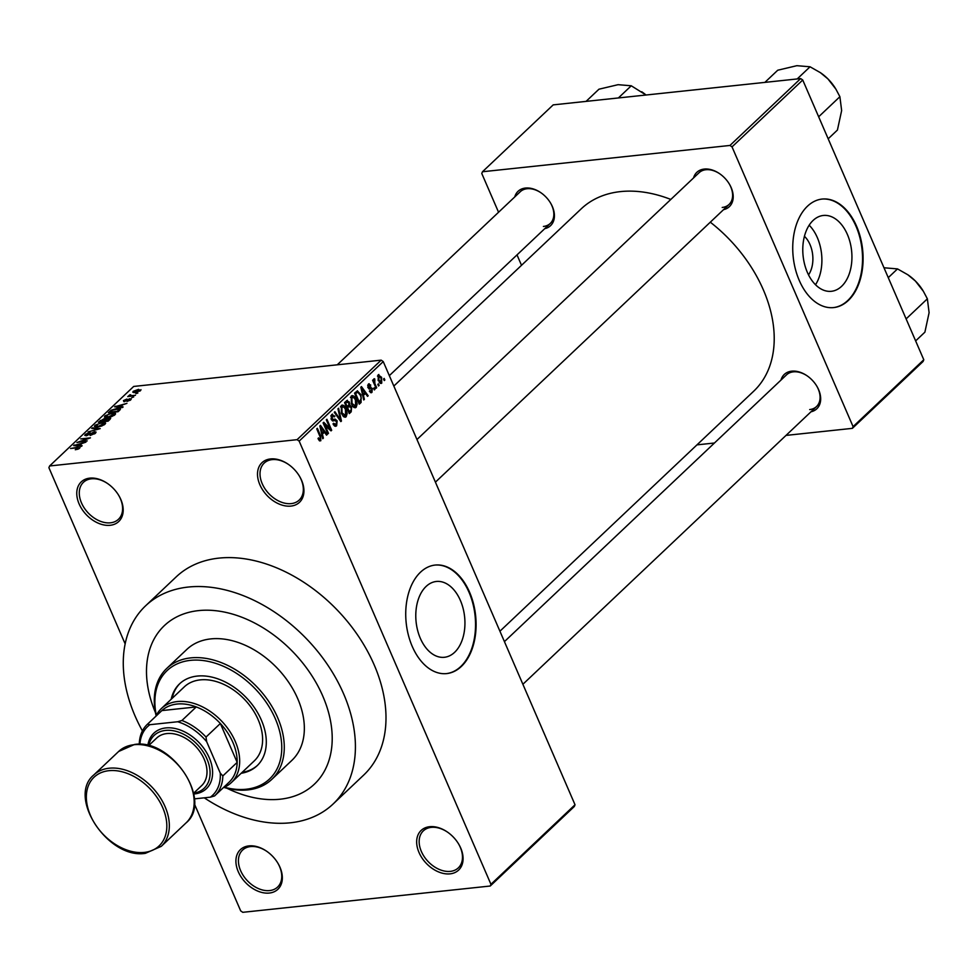 <?xml version="1.0" encoding="UTF-8"?>
<svg xmlns="http://www.w3.org/2000/svg" width="978" height="978" viewBox="0 0 978 978"><rect width="100%" height="100%" fill="white"/><g stroke="black" fill="none" stroke-linecap="round" stroke-linejoin="round"><path stroke-width="1.47" d="M290.918 506.091A27.286 18.851 46.6 0 1 259.867 484.733A27.286 18.851 46.6 0 1 270.515 458.939A27.286 18.851 46.6 0 1 288.265 464.281A27.286 18.851 46.6 0 1 299.341 475.993A27.286 18.851 46.6 0 1 290.918 506.091M288.498 464.44A25.465 17.592 -133.4 0 0 272.153 459.611A25.465 17.592 -133.4 0 0 264.182 463.107A25.465 17.592 -133.4 0 0 265.062 488.902A25.465 17.592 -133.4 0 0 291.199 503.609A25.465 17.592 -133.4 0 0 299.17 500.113A25.465 17.592 -133.4 0 0 299.195 475.76M450.063 873.855A27.286 18.851 46.6 0 1 419.012 852.486A27.286 18.851 46.6 0 1 429.66 826.703A27.286 18.851 46.6 0 1 447.411 832.046A27.286 18.851 46.6 0 1 458.486 843.757A27.286 18.851 46.6 0 1 450.063 873.855M447.643 832.205A25.465 17.592 -133.4 0 0 431.298 827.364A25.465 17.592 -133.4 0 0 423.327 830.872A25.465 17.592 -133.4 0 0 424.207 856.667A25.465 17.592 -133.4 0 0 450.345 871.374A25.465 17.592 -133.4 0 0 458.315 867.877A25.465 17.592 -133.4 0 0 458.34 843.525M269.329 893.048A27.286 18.851 46.6 0 1 238.265 871.691A27.286 18.851 46.6 0 1 248.925 845.897A27.286 18.851 46.6 0 1 266.664 851.251A27.286 18.851 46.6 0 1 277.752 862.963A27.286 18.851 46.6 0 1 269.329 893.048M266.896 851.41A25.465 17.592 -133.4 0 0 250.564 846.569A25.465 17.592 -133.4 0 0 242.581 850.078A25.465 17.592 -133.4 0 0 243.473 875.86A25.465 17.592 -133.4 0 0 269.598 890.579A25.465 17.592 -133.4 0 0 277.581 887.07A25.465 17.592 -133.4 0 0 277.605 862.718M110.184 525.284A27.286 18.851 46.6 0 1 79.12 503.927A27.286 18.851 46.6 0 1 89.78 478.144A27.286 18.851 46.6 0 1 107.519 483.487A27.286 18.851 46.6 0 1 118.607 495.198A27.286 18.851 46.6 0 1 110.184 525.284M107.751 483.645A25.465 17.592 -133.4 0 0 91.419 478.804A25.465 17.592 -133.4 0 0 83.436 482.313A25.465 17.592 -133.4 0 0 84.328 508.095A25.465 17.592 -133.4 0 0 110.453 522.814A25.465 17.592 -133.4 0 0 118.436 519.306A25.465 17.592 -133.4 0 0 118.46 494.954M454.611 652.326A38.13 24.389 83.9 0 0 463.083 608.34A38.13 24.389 83.9 0 0 436.335 581.47A38.13 24.389 83.9 0 0 426.102 586.445A38.13 24.389 83.9 0 0 417.643 630.431A38.13 24.389 83.9 0 0 444.391 657.289A38.13 24.389 83.9 0 0 454.611 652.326M461.323 666.47A54.572 34.902 83.9 0 0 473.438 603.524A54.572 34.902 83.9 0 0 435.149 565.064A54.572 34.902 83.9 0 0 420.516 572.179A54.572 34.902 83.9 0 0 408.388 635.125A54.572 34.902 83.9 0 0 446.677 673.585A54.572 34.902 83.9 0 0 461.323 666.47M446.396 673.61A54.572 34.902 83.9 0 0 460.76 666.531A54.572 34.902 83.9 0 0 472.936 603.781A54.572 34.902 83.9 0 0 434.868 565.088M693.536 177.959A23.643 16.333 46.6 0 1 704.258 169.072A23.643 16.333 46.6 0 1 719.637 173.705A23.643 16.333 46.6 0 1 729.233 183.852A23.643 16.333 46.6 0 1 723.524 209.671M719.869 173.864A21.822 15.073 -133.4 0 0 705.884 169.732A21.822 15.073 -133.4 0 0 699.05 172.739L416.97 439.513M514.746 196.945A23.643 16.333 46.6 0 1 525.467 188.057A23.643 16.333 46.6 0 1 540.846 192.69A23.643 16.333 46.6 0 1 550.443 202.849A23.643 16.333 46.6 0 1 544.734 228.669M541.066 192.849A21.822 15.073 -133.4 0 0 527.093 188.73A21.822 15.073 -133.4 0 0 520.259 191.725L337.239 364.818M780.994 380.063A23.643 16.333 46.6 0 1 791.715 371.175A23.643 16.333 46.6 0 1 807.095 375.809A23.643 16.333 46.6 0 1 816.691 385.968A23.643 16.333 46.6 0 1 810.994 411.787M807.327 375.968A21.822 15.073 -133.4 0 0 793.354 371.848A21.822 15.073 -133.4 0 0 786.52 374.843L504.428 641.629M198.534 610.614A109.133 75.392 -133.4 0 0 164.353 625.627A109.133 75.392 -133.4 0 0 155.465 712.681A109.133 75.392 -133.4 0 1 164.353 625.627A109.133 75.392 -133.4 0 1 198.534 610.614A109.133 75.392 -133.4 0 1 310.527 673.671A109.133 75.392 -133.4 0 1 314.341 784.209A109.133 75.392 -133.4 0 0 310.527 673.671A109.133 75.392 -133.4 0 0 198.534 610.614M226.908 788.231A109.133 75.392 -133.4 0 0 280.148 799.209A109.133 75.392 -133.4 0 0 314.341 784.209A109.133 75.392 -133.4 0 1 280.148 799.209A109.133 75.392 -133.4 0 1 226.908 788.231M204.255 797.828A136.419 94.243 -133.4 0 0 290.356 822.791A136.419 94.243 -133.4 0 0 333.082 804.026A136.419 94.243 -133.4 0 0 328.315 665.859A136.419 94.243 -133.4 0 0 188.338 587.044A136.419 94.243 -133.4 0 0 145.612 605.798A136.419 94.243 -133.4 0 0 142.421 730.921M333.082 804.026L363.657 775.114A136.419 94.243 -133.4 0 0 358.889 636.935A136.419 94.243 -133.4 0 0 218.913 558.12A136.419 94.243 -133.4 0 0 176.187 576.886L145.612 605.798M499.929 631.213L753.671 391.237A125.502 86.7 -133.4 0 0 710.297 222.189M670.822 199.439A125.502 86.7 -133.4 0 0 620.504 191.602A125.502 86.7 -133.4 0 0 581.189 208.864L393.841 386.053M804.429 236.309A24.157 15.452 -96.1 0 1 808.525 274.891M841.606 286.322A38.13 24.389 83.9 0 0 850.078 242.336A38.13 24.389 83.9 0 0 823.329 215.466A38.13 24.389 83.9 0 0 813.097 220.441A38.13 24.389 83.9 0 0 804.637 264.427A38.13 24.389 83.9 0 0 831.386 291.297A38.13 24.389 83.9 0 0 841.606 286.322M815.505 284.745A38.13 24.389 83.9 0 0 809.173 225.209M848.317 300.466A54.572 34.902 83.9 0 0 860.432 237.52A54.572 34.902 83.9 0 0 822.143 199.06A54.572 34.902 83.9 0 0 807.51 206.175A54.572 34.902 83.9 0 0 795.395 269.121A54.572 34.902 83.9 0 0 833.672 307.581A54.572 34.902 83.9 0 0 848.317 300.466M833.403 307.605A54.572 34.902 83.9 0 0 847.755 300.527A54.572 34.902 83.9 0 0 859.931 237.788A54.572 34.902 83.9 0 0 821.875 199.084M378.437 383.841L379.109 385.418L378.51 385.992L377.826 384.415L378.437 383.841M374.88 383.572L376.677 387.716L376.078 388.29L372.606 380.283L373.217 379.709L373.767 380.992L373.877 378.889L374.647 378.767L374.88 383.572L374.061 383.657M374.268 387.789L374.941 389.354L374.329 389.929L373.657 388.364L374.268 387.789M370.43 392.533L371.97 392.374L369.378 391.2L369.916 390.479L371.518 391.188L371.799 389.171L367.972 387.679L368.364 384.109L370.76 385.063L370.21 385.772L368.877 385.234L368.51 386.946L372.325 388.388L371.97 392.374L371.2 392.777M369.611 391.591L371.518 391.188M371.334 388.596L369.55 388.951M368.364 384.109L369.146 383.706M370.21 385.772L367.679 385.356M369.122 387.422L370.882 386.982M363.474 395.564L364.378 399.354L363.743 399.953L360.821 387.202L361.469 386.603L368.168 395.76L367.532 396.371L365.576 393.584L362.752 395.65M354.097 407.545L356.151 407.325L353.657 407.251L351.432 404.048L351.273 396.041C353.254 395.185 354.843 396.322 356.065 399.476L357.166 404L356.151 407.325L355.173 407.814M351.273 396.041L352.239 395.564M344.109 416.995L346.163 416.775L343.669 416.701L341.444 413.498L341.285 405.479C343.266 404.623 344.855 405.772 346.078 408.926L347.178 413.449L346.163 416.775L345.185 417.264M341.285 405.479L342.251 405.014M319.537 440.895L320.808 440.748L319.525 440.882L318.009 438.572L318.559 437.851L320.283 439.44L320.576 437.997L316.762 428.877L317.361 428.303L320.601 435.772L320.808 440.748L319.525 440.882M318.596 439.745L320.283 439.44M383.242 361.579L299.158 441.102L297.08 439.672L381.175 360.149L383.242 361.579L575.027 804.772L574.318 806.495L490.235 886.019L242.764 912.315L240.686 910.885L194.39 803.879M299.158 441.102L490.944 884.308L575.027 804.772M322.471 434.342L323.376 438.132L322.74 438.731L319.83 425.98L320.466 425.381L327.165 434.538L326.53 435.149L324.586 432.362L321.75 434.428M324.659 424.501L328.474 433.315L327.862 433.89L323.095 422.887L323.755 422.276L330.136 428.67L326.31 419.843L326.921 419.269L331.689 430.271L331.029 430.882L323.84 424.586M334.488 426.029L336.628 425.797L333.009 423.987L333.547 423.266L336.126 424.464L336.542 421.408L331.2 419.269L331.628 414.611L334.879 416.163L334.342 416.885L332.202 415.882L332.508 419.672L335.087 419.073L337.141 420.821L336.628 425.797L335.576 426.335M333.559 425.027L336.126 424.464M332.642 420.919L333.278 420.98M331.628 414.611L332.593 414.11M330.919 415.736L332.875 415.528L330.833 416.029M331.456 419.782L333.779 419.501M338.596 408.229L341.444 421.041L340.845 421.604L334.28 412.3L334.916 411.714L340.552 420.075L337.96 408.841L338.596 408.229M346.444 400.809L349.317 401.995L349.659 404.916L351.652 406.836L351.2 411.811L349.317 413.596L344.562 402.594L347.41 400.259M357.3 390.821L360.98 394.721L361.09 402.459L359.305 404.146L354.549 393.144L357.508 390.797M380.197 383.303L381.738 383.131L378.254 380.589L378.156 374.843L381.603 377.3L381.738 383.131L381.004 383.498M378.156 374.843L378.877 374.488M384.171 378.425L384.843 379.99L384.244 380.564L383.559 378.999L384.171 378.425M381.175 360.149L133.693 386.444L49.609 465.968L48.9 467.692L125.147 643.879M137.874 392.997L135.869 393.718L137.874 392.997M133.705 396.946L131.7 397.667L133.705 396.946M123.13 406.934L122.495 407.545L114.609 406.824L126.932 403.352L122.861 404.758L120.746 406.75L123.13 406.934M115.551 414L115.233 413.266L114.976 414.758L111.712 416.567L107.763 417.496L104.426 416.995L105.001 415.809L112.336 413.071L115.551 413.584M105.563 423.45L105.245 422.716L104.988 424.207L101.712 426.017L97.776 426.934L94.438 426.445L95.013 425.259L102.348 422.52L105.563 423.034M95.453 433.23L90.147 435.479L94.365 433.291L93.937 432.313L86.284 435.748L85.355 434.391L90.098 432.349L86.516 434.256L86.932 435.161L88.118 434.88L94.524 431.738L96.076 432.068L95.453 433.23M94.621 433.89L93.937 432.313M84.793 435.43L85.355 434.391L85.954 435.772M86.516 434.256L87.115 435.601M82.128 445.711L81.492 446.323L73.607 445.601L85.93 442.129L81.859 443.535L79.756 445.528L82.128 445.711M297.08 439.672L49.609 465.968M77.995 449.159L75.282 449.746L78.448 447.741L70.55 448.499L77.763 447.227L79.634 448.181L77.995 449.159M78.753 448.816L78.448 447.741M80.037 447.435L79.634 448.181M87.225 440.895L76.883 442.508L87.91 438.633L80.709 438.89L90.441 437.851L79.438 441.726L87.225 440.895M100.196 428.621L88.069 431.921L98.729 429.061L91.736 428.45L92.384 427.851L100.196 428.621M109.964 419.391L108.081 421.176L98.338 422.215L104.353 418.584L108.949 417.948L110.673 418.254L109.964 419.391M119.854 410.039L118.069 411.726L108.338 412.765L111.174 410.222L117.226 408.388L120.575 408.816L119.854 410.039M130.795 399.794L127.042 401.445L129.829 399.868L129.548 399.207L124.084 401.677L123.436 400.601L126.871 399.048L124.548 401.127L129.976 398.645L130.795 399.794L131.272 398.914M130.05 400.381L129.548 399.207M124.084 401.677L123.436 400.601L123.913 401.701M124.475 400.479L124.744 401.567M135.441 395.295L127.751 396.628L129.915 394.794L130.759 394.843L130.441 395.735L135.441 395.295M130.184 395.271L130.685 396.31M140.563 390.564L135.196 392.557L133.228 391.334L138.521 389.354L140.563 390.564L140.991 389.684M132.8 392.215L133.228 391.334L133.778 392.618M800.664 78.582L802.742 80.013L732.033 146.883L729.955 145.453L800.664 78.582L553.193 104.878L482.484 171.749L481.775 173.473L498.56 212.25M517.007 254.891L521.519 265.307M732.033 146.883L853.085 426.628L923.794 359.757L923.085 361.481L852.376 428.352L786.019 435.406M714.441 443.01L696.972 444.868M802.742 80.013L923.794 359.757M729.955 145.453L482.484 171.749M852.376 428.352L853.085 426.628M722.216 207.458A21.822 15.073 -133.4 0 0 729.05 204.451A21.822 15.073 -133.4 0 0 729.087 183.607M543.413 226.444A21.822 15.073 -133.4 0 0 550.259 223.449A21.822 15.073 -133.4 0 0 550.296 202.605M809.674 409.562A21.822 15.073 -133.4 0 0 816.508 406.567A21.822 15.073 -133.4 0 0 816.544 385.723M490.235 886.019L490.944 884.308M74.548 445.687L74.255 445.002M80.037 446.188L79.756 445.528M76.553 445.222L78.815 445.455L80.514 443.853L74.988 445.149L76.846 445.895M79.096 446.102L78.815 445.455M80.807 444.525L80.514 443.853M94.817 432.496L94.524 431.738M92.678 428.535L92.384 427.851M95.771 427.007L95.013 425.259M104.096 424.892L101.712 423.095L99.255 423.572L96.15 425.137L96.15 427.031M96.15 425.137L98.399 426.359L104.267 423.45L104.695 424.464M100.526 421.102L100.233 420.43M109.218 418.56L108.949 417.948M100.086 421.518L102.996 421.212L104.683 419.538L101.15 420.516L100.306 422.007M105.001 420.271L103.9 419.146M104.133 421.09L107.543 420.723L109.34 418.926L108.35 418.523L105.331 419.953L104.34 421.579M109.67 419.672L108.35 418.523M109.133 420.185L108.839 419.501M105.758 417.569L105.001 415.809M114.084 415.442L111.7 413.645L109.243 414.122L106.137 415.687L106.137 417.582M106.137 415.687L108.387 416.909L114.255 414L114.683 415.014M110.074 412.068L117.531 411.273L118.741 408.951L112.213 410.21L110.294 412.557M118.925 410.919L118.741 408.951M115.551 406.909L115.257 406.225M121.04 407.41L120.746 406.75M117.556 406.445L119.817 406.677L121.516 405.075L115.991 406.371L117.849 407.117M120.098 407.325L119.817 406.677M121.81 405.748L121.516 405.075M130.563 400.002L129.976 398.645M139.781 391.151L137.971 389.929L134.23 391.249L134.365 392.618M134.23 391.249L135.808 391.982L139.793 390.161L140.123 390.919M322.618 438.205L323.376 438.132M326.187 434.648L327.165 434.538M322.422 432.582L324.586 432.362M321.31 429.134L322.129 432.863L323.816 431.261L320.686 426.787L321.31 429.134L320.564 429.208M321.42 432.936L322.129 432.863M320.026 426.848L320.686 426.787M327.654 433.401L328.474 433.315M328.938 428.792L330.136 428.67M330.54 430.393L331.689 430.271M333.975 416.261L334.879 416.163M331.029 418.816L331.835 418.731M336.261 420.907L337.141 420.821M340.515 421.139L341.444 421.041M339.818 420.149L340.552 420.075M345.246 409.012L346.078 408.926M346.346 413.535L347.178 413.449M340.564 406.64L342.557 406.42L341.848 406.762L342.055 412.936L345.601 415.491L345.454 409.464L344.122 407.227L340.466 406.909M341.249 413.022L342.055 412.936M342.985 416.053L345.601 415.491M348.412 402.08L349.317 401.995M348.743 405.014L349.659 404.916M350.796 406.921L351.652 406.836M345.723 403.303L347.141 406.591L348.877 404.806L348.779 402.74L346.774 402.3L344.904 403.388M346.322 406.677L347.141 406.591M345.234 401.946L347.691 401.689L344.623 402.533M347.703 407.875L349.366 411.738L351.224 409.782L351.053 407.41L348.901 406.738L346.884 407.96M348.547 411.824L349.366 411.738M346.469 406.995L349.769 406.212L347.263 406.469M355.234 399.562L356.065 399.476M356.347 404.085L357.166 404M350.552 397.19L352.557 396.97L351.835 397.312L352.043 403.486L355.589 406.041L355.442 400.014L354.109 397.777L350.454 397.459M351.236 403.572L352.043 403.486M352.972 406.603L355.589 406.041M358.694 402.716L361.09 402.459M360.161 394.806L360.98 394.721M355.711 393.853L359.354 402.288L361.285 398.205L360.369 395.283L357.752 392.239L354.892 393.938M358.535 402.374L359.354 402.288M354.623 393.07L356.787 392.838M355.222 392.508L357.752 392.239M363.62 399.427L364.378 399.354M367.178 395.87L368.168 395.76M363.425 393.804L365.576 393.584M362.312 390.356L363.131 394.085L364.818 392.484L361.689 388.009L362.312 390.356L361.567 390.43M362.41 394.171L363.131 394.085M361.029 388.07L361.689 388.009M369.757 385.161L370.76 385.063M367.752 387.031L368.51 386.946M368.779 388.767L372.325 388.388M374.122 389.44L374.941 389.354M375.858 387.801L376.677 387.716M372.948 381.078L373.767 380.992M373.657 380.21L374.965 380.075M373.682 380.43L374.464 380.344M373.315 381.933L374.293 381.823M378.29 385.503L379.109 385.418M380.76 377.398L381.603 377.3M377.532 375.955L379.073 375.784L378.853 380.014L381.261 381.97L381.029 377.96L378.633 376.004L377.484 376.127M378.046 380.1L378.853 380.014M379.207 382.361L381.261 381.97M384.024 380.075L384.843 379.99M241.175 773.28A56.382 38.949 -133.4 0 0 257.067 765.762A56.382 38.949 -133.4 0 0 255.099 708.647A56.382 38.949 -133.4 0 0 197.238 676.079A56.382 38.949 -133.4 0 0 179.573 683.83A56.382 38.949 -133.4 0 0 171.187 699.282M242.128 772.375A56.382 38.949 -133.4 0 0 257.544 765.309M224.341 787.229A74.572 51.516 -133.4 0 0 246.212 789.234A74.572 51.516 -133.4 0 0 275.319 718.744A74.572 51.516 -133.4 0 0 190.441 660.358A74.572 51.516 -133.4 0 0 156.321 715.309M156.101 715.725A76.394 52.775 46.6 0 1 166.786 668.39A76.394 52.775 46.6 0 1 190.71 657.888A76.394 52.775 46.6 0 1 269.109 702.021A76.394 52.775 46.6 0 1 271.774 779.393A76.394 52.775 46.6 0 1 247.837 789.906A76.394 52.775 46.6 0 1 223.913 787.424M271.774 779.393L291.835 760.419A76.394 52.775 -133.4 0 0 289.17 683.035A76.394 52.775 -133.4 0 0 210.783 638.903A76.394 52.775 -133.4 0 0 186.847 649.404L166.786 668.39M155.832 716.299A50.929 35.184 46.6 0 1 161.346 708.573L184.28 686.886A50.929 35.184 46.6 0 1 200.233 679.881A50.929 35.184 46.6 0 1 252.495 709.307A50.929 35.184 46.6 0 1 254.268 760.896L231.346 782.583A50.929 35.184 46.6 0 1 223.326 787.669M180.062 683.377A56.382 38.949 -133.4 0 0 172.14 698.378M818.317 116.003L819.087 116.382L839.894 96.7L841.642 110.563L837.425 130.05L828.183 138.803M797.192 78.949L810.053 66.785L820.359 72.641L827.95 78.925L835.897 89.145L839.894 96.7M764.882 82.384L777.742 70.22L796.874 65.685L810.053 66.785M835.787 88.974L835.542 88.57A36.614 25.294 -133.4 0 0 827.95 78.925A36.614 25.294 -133.4 0 0 820.689 72.861A36.614 25.294 -133.4 0 0 820.53 72.751M161.346 708.573A50.929 35.184 46.6 0 1 235.27 741.446A50.929 35.184 46.6 0 1 231.346 782.583M228.913 782.376A49.108 33.924 -133.4 0 0 229.133 782.168A49.108 33.924 -133.4 0 0 237.165 762.375A49.108 33.924 -133.4 0 0 232.923 742.498A49.108 33.924 -133.4 0 0 220.343 723.5A49.108 33.924 -133.4 0 0 196.26 706.935L161.871 710.59A49.108 33.924 -133.4 0 0 161.639 710.798A49.108 33.924 -133.4 0 0 161.419 711.018M194.353 798.879L210.331 797.18A47.299 32.665 -133.4 0 0 220.27 773.121L222.837 775.933L237.165 762.375L220.343 723.5L206.016 737.057L206.664 741.679A47.299 32.665 -133.4 0 0 177.678 721.752L181.932 720.493L196.26 706.935A49.108 33.924 -133.4 0 0 161.871 710.59L147.531 724.148L149.878 724.698A47.299 32.665 -133.4 0 0 139.927 744.331M139.292 744.307L139.279 744.148A49.108 33.924 46.6 0 1 147.311 724.356A49.108 33.924 46.6 0 1 147.531 724.148M222.837 775.933A49.108 33.924 46.6 0 1 214.805 795.725A49.108 33.924 46.6 0 1 214.573 795.933L210.331 797.18M220.27 773.121L206.664 741.679M177.678 721.752L149.878 724.698M181.932 720.493A49.108 33.924 46.6 0 1 206.016 737.057M193.681 793.158A36.382 25.135 -133.4 0 0 206.713 758.366A36.382 25.135 -133.4 0 0 165.539 730.419A36.382 25.135 -133.4 0 0 148.693 745.591M147.849 745.493A38.203 26.382 46.6 0 1 165.82 727.938A38.203 26.382 46.6 0 1 209.292 757.84A38.203 26.382 46.6 0 1 194.377 793.953A38.203 26.382 46.6 0 1 193.73 794.014M148.595 745.676L156.651 738.06A32.739 22.616 46.6 0 1 166.908 733.561A32.739 22.616 46.6 0 1 200.502 752.473A32.739 22.616 46.6 0 1 201.639 785.64L193.583 793.256M888.269 277.642L897.511 268.901L907.828 274.757L915.408 281.041L923.354 291.261L927.364 298.816L906.557 318.486L905.775 318.119M915.64 340.906L924.895 332.165L929.1 312.679L927.364 298.816M884.332 267.801L897.511 268.901M923.244 291.077L923.012 290.686A36.614 25.294 -133.4 0 0 915.408 281.041A36.614 25.294 -133.4 0 0 908.146 274.977A36.614 25.294 -133.4 0 0 907.987 274.867M618.389 97.947L631.262 85.783L646.006 95.013A36.614 25.294 -133.4 0 0 641.886 91.859A36.614 25.294 -133.4 0 0 641.739 91.749M586.079 101.382L598.952 89.206L618.084 84.683L631.262 85.783M104.426 420.809L104.133 420.124M110.331 411.824L110.037 411.151M319.782 435.858L320.601 435.772M338.767 418.645L339.562 418.56M348.657 412.08L351.2 411.811M368.975 388.877L370.54 388.718M109.181 768.219A49.108 33.924 46.6 0 1 159.573 796.581A49.108 33.924 46.6 0 1 161.297 846.325L145.416 853.317C108.534 859.65 66.687 797.168 93.802 774.967A49.108 33.924 46.6 0 1 109.181 768.219M144.267 852.413A47.299 32.665 -133.4 0 0 162.739 807.706A47.299 32.665 -133.4 0 0 108.913 770.688A47.299 32.665 -133.4 0 0 90.441 815.395A47.299 32.665 -133.4 0 0 144.267 852.413M118.644 751.471L134.512 744.478C171.407 738.145 213.253 800.627 186.138 822.828A49.108 33.924 -133.4 0 0 184.426 773.085A49.108 33.924 -133.4 0 0 134.023 744.723A49.108 33.924 -133.4 0 0 118.644 751.471L93.802 774.967M78.717 447.875L79.047 448.633M86.088 434.978L86.406 435.736M104.732 419.269L105.111 420.161M109.365 418.694L109.756 419.586M119.279 409.22L119.695 410.185M130.135 399.342L130.453 400.088M124.133 401.017L124.402 401.64M130.05 395.577L130.392 396.347M335.332 420.418L332.288 420.736M332.972 419.733L331.53 419.892M371.102 388.584L368.853 388.816M369.305 385.002L367.728 385.173M435.418 482.154L729.05 204.451M816.508 406.567L522.888 684.27M550.259 223.449L389.33 375.638M229.133 782.168L214.805 795.725M161.639 710.798L147.311 724.356M186.138 822.828L161.297 846.325"/></g></svg>
